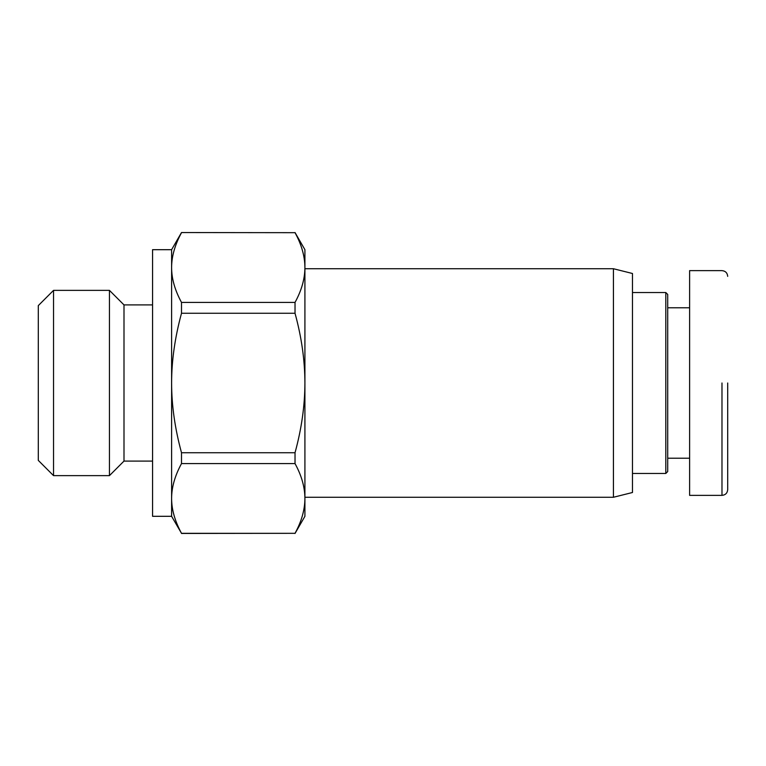 <?xml version="1.0" encoding="UTF-8"?>
<svg xmlns="http://www.w3.org/2000/svg" width="766" height="766" viewBox="0 0 766 766"><rect width="100%" height="100%" fill="white"/><g stroke="black" fill="none" stroke-linecap="round" stroke-linejoin="round"><path stroke-width="1.15" d="M304.916 268.732L613.432 268.732L613.432 497.268L304.916 497.268M181.504 463.583L181.504 452.735L295.025 452.735L295.025 463.583L181.504 463.583C174.907 475.724 171.603 487.348 171.613 498.446L171.613 516.313L152.568 516.313L152.568 249.687L171.613 249.687L181.504 232.548L295.025 232.682L181.504 232.548M171.613 516.313L181.504 533.318C174.907 521.177 171.603 509.553 171.613 498.446L171.613 249.687M152.568 461.084L123.996 461.084L123.996 304.916L109.452 290.371L109.452 475.629L123.996 461.084M152.568 304.916L123.996 304.916M613.432 268.732L632.477 273.5L632.477 492.5L613.432 497.268M109.452 475.629L53.534 475.629L53.534 290.371L109.452 290.371M53.534 475.629L38.3 460.395L38.3 305.605L53.534 290.371M181.504 533.318L295.025 533.318L181.504 533.452M181.504 313.265L181.504 302.417L295.025 302.417L295.025 313.265L181.504 313.265C174.907 337.547 171.603 360.786 171.613 383C171.603 405.214 174.907 428.453 181.504 452.735M295.025 232.548L304.916 249.687L304.916 267.554C304.858 256.237 301.565 244.613 295.025 232.682M295.025 302.417C301.565 290.486 304.858 278.862 304.916 267.554L304.916 383C304.858 360.374 301.565 337.126 295.025 313.265M181.504 232.682C174.907 244.823 171.603 256.447 171.613 267.554C171.603 278.652 174.907 290.276 181.504 302.417M295.025 452.735C301.565 428.874 304.858 405.626 304.916 383L304.916 498.446C304.858 487.138 301.565 475.514 295.025 463.583M295.025 533.318C301.565 521.387 304.858 509.763 304.916 498.446L304.916 516.313L295.025 533.452M689.611 458.221L667.713 458.221M689.611 307.779L667.713 307.779M721.984 383L721.984 495.363L721.984 383M727.7 276.354C727.355 272.887 725.45 270.982 721.984 270.637L689.611 270.637L689.611 495.363L721.984 495.363C725.45 495.028 727.355 493.122 727.7 489.656M632.477 292.535L665.807 292.535L665.807 473.465L632.477 473.465M665.807 292.535L667.713 294.441L667.713 471.559L665.807 473.465M727.7 383L727.7 489.646L727.7 383"/></g></svg>
